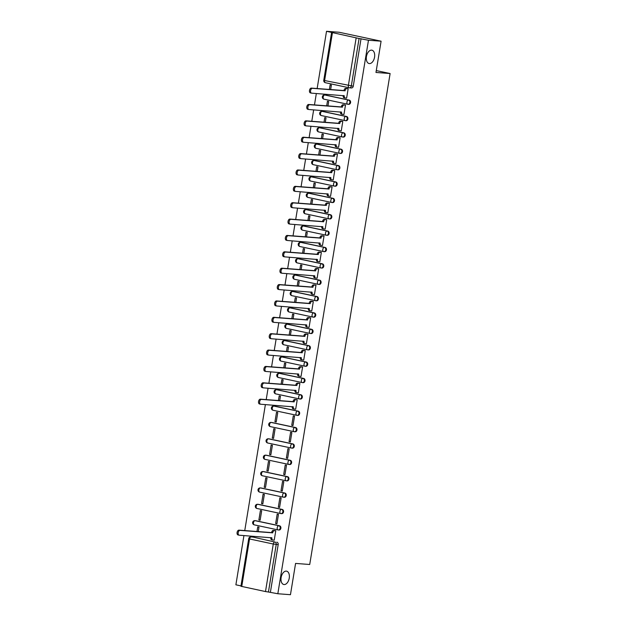 <?xml version="1.0" encoding="UTF-8"?>
<svg xmlns="http://www.w3.org/2000/svg" width="626" height="626" viewBox="0 0 626 626"><rect width="100%" height="100%" fill="white"/><g stroke="black" fill="none" stroke-linecap="round" stroke-linejoin="round"><path stroke-width="0.94" d="M369.403 63.578A6.823 4.046 -78 0 1 369.074 63.531A6.823 4.046 -78 0 1 366.484 56.285A6.823 4.046 -78 0 1 371.601 50.143A6.823 4.046 -78 0 1 371.922 50.19A6.823 4.046 -78 0 1 374.512 57.436A6.823 4.046 -78 0 1 369.403 63.578M284.087 584.551A6.823 4.046 -78 0 1 283.766 584.504A6.823 4.046 -78 0 1 281.176 577.258A6.823 4.046 -78 0 1 286.285 571.115A6.823 4.046 -78 0 1 286.606 571.162A6.823 4.046 -78 0 1 289.196 578.408A6.823 4.046 -78 0 1 284.087 584.551M348.557 104.315A2.128 1.714 -85.7 0 0 348.737 104.339A2.128 1.714 -85.7 0 0 350.576 102.57A2.128 1.714 -85.7 0 0 349.245 100.113L348.549 100.066A2.128 1.714 94.3 0 1 349.879 102.523A2.128 1.714 94.3 0 1 348.04 104.292A2.128 1.714 94.3 0 1 347.86 104.26A2.128 1.268 -78 0 1 347.759 104.245A2.128 1.268 -78 0 1 346.937 102.069A2.128 1.268 102 0 1 348.549 100.066L324.808 95.003A2.128 1.268 102 0 0 323.196 97.007A2.128 1.268 102 0 0 324.018 99.19A2.128 1.268 102 0 0 324.119 99.198L347.657 104.221M345.873 120.685A2.128 1.714 -85.7 0 0 346.061 120.716A2.128 1.714 -85.7 0 0 347.899 118.948A2.128 1.714 -85.7 0 0 346.561 116.491L345.865 116.436A2.128 1.714 94.3 0 1 347.203 118.893A2.128 1.714 94.3 0 1 345.364 120.661A2.128 1.714 94.3 0 1 345.176 120.638A2.128 1.268 -78 0 1 345.075 120.622A2.128 1.268 -78 0 1 344.253 118.439A2.128 1.268 102 0 1 345.865 116.436L322.124 111.373A2.128 1.268 102 0 0 320.512 113.376A2.128 1.268 102 0 0 321.334 115.56A2.128 1.268 102 0 0 321.435 115.575L344.981 120.591M343.197 137.063A2.128 1.714 -85.7 0 0 343.377 137.086A2.128 1.714 -85.7 0 0 345.216 135.318A2.128 1.714 -85.7 0 0 343.885 132.861L343.181 132.806A2.128 1.714 94.3 0 1 344.519 135.263A2.128 1.714 94.3 0 1 342.68 137.031A2.128 1.714 94.3 0 1 342.5 137.008A2.128 1.268 -78 0 1 342.399 136.992A2.128 1.268 -78 0 1 341.569 134.809A2.128 1.268 102 0 1 343.181 132.806L319.44 127.751A2.128 1.268 102 0 0 317.828 129.754A2.128 1.268 102 0 0 318.657 131.929A2.128 1.268 102 0 0 318.759 131.945L342.297 136.961M340.513 153.433A2.128 1.714 -85.7 0 0 340.7 153.456A2.128 1.714 -85.7 0 0 342.532 151.688A2.128 1.714 -85.7 0 0 341.201 149.231L340.505 149.184A2.128 1.714 94.3 0 1 341.835 151.641A2.128 1.714 94.3 0 1 339.996 153.409A2.128 1.714 94.3 0 1 339.816 153.378A2.128 1.268 -78 0 1 339.715 153.362A2.128 1.268 -78 0 1 338.893 151.187A2.128 1.268 102 0 1 340.505 149.184L316.764 144.121A2.128 1.268 102 0 0 315.152 146.124A2.128 1.268 102 0 0 315.974 148.307A2.128 1.268 102 0 0 316.075 148.315L339.621 153.339M337.837 169.802A2.128 1.714 -85.7 0 0 338.017 169.834A2.128 1.714 -85.7 0 0 339.855 168.065A2.128 1.714 -85.7 0 0 338.517 165.608L337.821 165.554A2.128 1.714 94.3 0 1 339.159 168.011A2.128 1.714 94.3 0 1 337.32 169.779A2.128 1.714 94.3 0 1 337.132 169.748A2.128 1.268 -78 0 1 337.031 169.74A2.128 1.268 -78 0 1 336.209 167.557A2.128 1.268 102 0 1 337.821 165.554L314.08 160.491A2.128 1.268 102 0 0 312.468 162.494A2.128 1.268 102 0 0 313.29 164.677A2.128 1.268 102 0 0 313.391 164.693L336.937 169.709M335.153 186.172A2.128 1.714 -85.7 0 0 335.333 186.204A2.128 1.714 -85.7 0 0 337.171 184.435A2.128 1.714 -85.7 0 0 335.841 181.978L335.145 181.923A2.128 1.714 94.3 0 1 336.475 184.38A2.128 1.714 94.3 0 1 334.636 186.149A2.128 1.714 94.3 0 1 334.456 186.125A2.128 1.268 -78 0 1 334.354 186.11A2.128 1.268 -78 0 1 333.533 183.927A2.128 1.268 102 0 1 335.145 181.923L311.396 176.861A2.128 1.268 102 0 0 309.784 178.864A2.128 1.268 102 0 0 310.613 181.047A2.128 1.268 102 0 0 310.715 181.063L334.253 186.078M332.469 202.55A2.128 1.714 -85.7 0 0 332.656 202.574A2.128 1.714 -85.7 0 0 334.495 200.805A2.128 1.714 -85.7 0 0 333.157 198.348L332.461 198.301A2.128 1.714 94.3 0 1 333.791 200.75A2.128 1.714 94.3 0 1 331.96 202.519A2.128 1.714 94.3 0 1 331.772 202.495A2.128 1.268 -78 0 1 331.67 202.48A2.128 1.268 -78 0 1 330.849 200.304A2.128 1.268 102 0 1 332.461 198.301L308.72 193.238A2.128 1.268 102 0 0 307.108 195.242A2.128 1.268 102 0 0 307.929 197.417A2.128 1.268 102 0 0 308.031 197.433L331.577 202.456M329.792 218.92A2.128 1.714 -85.7 0 0 329.972 218.944A2.128 1.714 -85.7 0 0 331.811 217.183A2.128 1.714 -85.7 0 0 330.473 214.726L329.777 214.671A2.128 1.714 94.3 0 1 331.115 217.128A2.128 1.714 94.3 0 1 329.276 218.897A2.128 1.714 94.3 0 1 329.088 218.865A2.128 1.268 -78 0 1 328.994 218.85A2.128 1.268 -78 0 1 328.165 216.674A2.128 1.268 102 0 1 329.777 214.671L306.036 209.608A2.128 1.268 102 0 0 304.424 211.611A2.128 1.268 102 0 0 305.253 213.795A2.128 1.268 102 0 0 305.347 213.81L328.893 218.826M327.108 235.29A2.128 1.714 -85.7 0 0 327.288 235.321A2.128 1.714 -85.7 0 0 329.127 233.553A2.128 1.714 -85.7 0 0 327.797 231.096L327.101 231.041A2.128 1.714 94.3 0 1 328.431 233.498A2.128 1.714 94.3 0 1 326.592 235.266A2.128 1.714 94.3 0 1 326.412 235.243A2.128 1.268 -78 0 1 326.31 235.227A2.128 1.268 -78 0 1 325.489 233.044A2.128 1.268 102 0 1 327.101 231.041L303.36 225.978A2.128 1.268 102 0 0 301.748 227.981A2.128 1.268 102 0 0 302.569 230.165A2.128 1.268 102 0 0 302.671 230.18L326.209 235.196M324.425 251.668A2.128 1.714 -85.7 0 0 324.612 251.691A2.128 1.714 -85.7 0 0 326.451 249.923A2.128 1.714 -85.7 0 0 325.113 247.466L324.417 247.411A2.128 1.714 94.3 0 1 325.755 249.868A2.128 1.714 94.3 0 1 323.916 251.636A2.128 1.714 94.3 0 1 323.728 251.613A2.128 1.268 -78 0 1 323.626 251.597A2.128 1.268 -78 0 1 322.805 249.414A2.128 1.268 102 0 1 324.417 247.411L300.676 242.356A2.128 1.268 102 0 0 299.064 244.359A2.128 1.268 102 0 0 299.885 246.534A2.128 1.268 102 0 0 299.987 246.55L323.532 251.566M321.748 268.038A2.128 1.714 -85.7 0 0 321.928 268.061A2.128 1.714 -85.7 0 0 323.767 266.293A2.128 1.714 -85.7 0 0 322.437 263.836L321.733 263.789A2.128 1.714 94.3 0 1 323.071 266.246A2.128 1.714 94.3 0 1 321.232 268.014A2.128 1.714 94.3 0 1 321.052 267.983A2.128 1.268 -78 0 1 320.95 267.967A2.128 1.268 -78 0 1 320.121 265.792A2.128 1.268 102 0 1 321.733 263.789L297.992 258.726A2.128 1.268 102 0 0 296.38 260.729A2.128 1.268 102 0 0 297.209 262.912A2.128 1.268 102 0 0 297.311 262.92L320.848 267.944M319.064 284.407A2.128 1.714 -85.7 0 0 319.252 284.439A2.128 1.714 -85.7 0 0 321.083 282.67A2.128 1.714 -85.7 0 0 319.753 280.213L319.057 280.158A2.128 1.714 94.3 0 1 320.387 282.616A2.128 1.714 94.3 0 1 318.548 284.384A2.128 1.714 94.3 0 1 318.368 284.353A2.128 1.268 -78 0 1 318.266 284.345A2.128 1.268 -78 0 1 317.445 282.162A2.128 1.268 102 0 1 319.057 280.158L295.315 275.096A2.128 1.268 102 0 0 293.704 277.099A2.128 1.268 102 0 0 294.525 279.282A2.128 1.268 102 0 0 294.627 279.298L318.172 284.314M316.388 300.785A2.128 1.714 -85.7 0 0 316.568 300.809A2.128 1.714 -85.7 0 0 318.407 299.04A2.128 1.714 -85.7 0 0 317.069 296.583L316.373 296.528A2.128 1.714 94.3 0 1 317.711 298.985A2.128 1.714 94.3 0 1 315.872 300.754A2.128 1.714 94.3 0 1 315.684 300.73A2.128 1.268 -78 0 1 315.582 300.715A2.128 1.268 -78 0 1 314.761 298.532A2.128 1.268 102 0 1 316.373 296.528L292.632 291.473A2.128 1.268 102 0 0 291.02 293.477A2.128 1.268 102 0 0 291.841 295.652A2.128 1.268 102 0 0 291.943 295.668L315.488 300.683M313.704 317.155A2.128 1.714 -85.7 0 0 313.884 317.179A2.128 1.714 -85.7 0 0 315.723 315.41A2.128 1.714 -85.7 0 0 314.393 312.953L313.696 312.906A2.128 1.714 94.3 0 1 315.027 315.363A2.128 1.714 94.3 0 1 313.188 317.124A2.128 1.714 94.3 0 1 313.008 317.1A2.128 1.268 -78 0 1 312.906 317.085A2.128 1.268 -78 0 1 312.084 314.909A2.128 1.268 102 0 1 313.696 312.906L289.948 307.843A2.128 1.268 102 0 0 288.336 309.847A2.128 1.268 102 0 0 289.165 312.022A2.128 1.268 102 0 0 289.267 312.038L312.804 317.061M311.02 333.525A2.128 1.714 -85.7 0 0 311.208 333.548A2.128 1.714 -85.7 0 0 313.047 331.788A2.128 1.714 -85.7 0 0 311.709 329.331L311.012 329.276A2.128 1.714 94.3 0 1 312.343 331.733A2.128 1.714 94.3 0 1 310.512 333.501A2.128 1.714 94.3 0 1 310.324 333.47A2.128 1.268 -78 0 1 310.222 333.462A2.128 1.268 -78 0 1 309.4 331.279A2.128 1.268 102 0 1 311.012 329.276L287.271 324.213A2.128 1.268 102 0 0 285.659 326.216A2.128 1.268 102 0 0 286.481 328.4A2.128 1.268 102 0 0 286.583 328.415L310.128 333.431M308.344 349.895A2.128 1.714 -85.7 0 0 308.524 349.926A2.128 1.714 -85.7 0 0 310.363 348.158A2.128 1.714 -85.7 0 0 309.025 345.701L308.328 345.646A2.128 1.714 94.3 0 1 309.667 348.103A2.128 1.714 94.3 0 1 307.828 349.871A2.128 1.714 94.3 0 1 307.64 349.848A2.128 1.268 -78 0 1 307.546 349.832A2.128 1.268 -78 0 1 306.717 347.649A2.128 1.268 102 0 1 308.328 345.646L284.587 340.583A2.128 1.268 102 0 0 282.975 342.586A2.128 1.268 102 0 0 283.805 344.769A2.128 1.268 102 0 0 283.899 344.785L307.444 349.801M305.66 366.273A2.128 1.714 -85.7 0 0 305.84 366.296A2.128 1.714 -85.7 0 0 307.679 364.528A2.128 1.714 -85.7 0 0 306.349 362.071L305.652 362.016A2.128 1.714 94.3 0 1 306.983 364.473A2.128 1.714 94.3 0 1 305.144 366.241A2.128 1.714 94.3 0 1 304.964 366.218A2.128 1.268 -78 0 1 304.862 366.202A2.128 1.268 -78 0 1 304.04 364.019A2.128 1.268 102 0 1 305.652 362.016L281.911 356.961A2.128 1.268 102 0 0 280.299 358.964A2.128 1.268 102 0 0 281.121 361.139A2.128 1.268 102 0 0 281.223 361.155L304.76 366.179M302.976 382.642A2.128 1.714 -85.7 0 0 303.164 382.666A2.128 1.714 -85.7 0 0 305.003 380.898A2.128 1.714 -85.7 0 0 303.665 378.44L302.968 378.394A2.128 1.714 94.3 0 1 304.306 380.851A2.128 1.714 94.3 0 1 302.468 382.619A2.128 1.714 94.3 0 1 302.28 382.588A2.128 1.268 -78 0 1 302.178 382.572A2.128 1.268 -78 0 1 301.356 380.397A2.128 1.268 102 0 1 302.968 378.394L279.227 373.331A2.128 1.268 102 0 0 277.615 375.334A2.128 1.268 102 0 0 278.437 377.517A2.128 1.268 102 0 0 278.539 377.525L302.084 382.549M300.3 399.012A2.128 1.714 -85.7 0 0 300.48 399.044A2.128 1.714 -85.7 0 0 302.319 397.275A2.128 1.714 -85.7 0 0 300.989 394.818L300.284 394.763A2.128 1.714 94.3 0 1 301.622 397.22A2.128 1.714 94.3 0 1 299.784 398.989A2.128 1.714 94.3 0 1 299.604 398.965A2.128 1.268 -78 0 1 299.502 398.95A2.128 1.268 -78 0 1 298.672 396.767A2.128 1.268 102 0 1 300.284 394.763L276.543 389.701A2.128 1.268 102 0 0 274.931 391.704A2.128 1.268 102 0 0 275.761 393.887A2.128 1.268 102 0 0 275.863 393.903L299.4 398.918M297.616 415.39A2.128 1.714 -85.7 0 0 297.804 415.414A2.128 1.714 -85.7 0 0 299.635 413.645A2.128 1.714 -85.7 0 0 298.305 411.188L297.608 411.133A2.128 1.714 94.3 0 1 298.938 413.59A2.128 1.714 94.3 0 1 297.1 415.359A2.128 1.714 94.3 0 1 296.92 415.335A2.128 1.268 -78 0 1 296.818 415.32A2.128 1.268 -78 0 1 295.996 413.137A2.128 1.268 102 0 1 297.608 411.133L273.867 406.078A2.128 1.268 102 0 0 272.255 408.082A2.128 1.268 102 0 0 273.077 410.257A2.128 1.268 102 0 0 273.179 410.273L296.724 415.288M294.932 431.76A2.128 1.714 -85.7 0 0 295.12 431.783A2.128 1.714 -85.7 0 0 296.959 430.015A2.128 1.714 -85.7 0 0 295.621 427.558L294.924 427.511A2.128 1.714 94.3 0 1 296.262 429.968A2.128 1.714 94.3 0 1 294.423 431.737A2.128 1.714 94.3 0 1 294.236 431.705A2.128 1.268 -78 0 1 294.134 431.69A2.128 1.268 -78 0 1 293.312 429.514A2.128 1.268 102 0 1 294.924 427.511L271.183 422.448A2.128 1.268 102 0 0 269.571 424.451A2.128 1.268 102 0 0 270.393 426.635A2.128 1.268 102 0 0 270.495 426.642L294.04 431.666M292.256 448.13A2.128 1.714 -85.7 0 0 292.436 448.161A2.128 1.714 -85.7 0 0 294.275 446.393A2.128 1.714 -85.7 0 0 292.945 443.936L292.248 443.881A2.128 1.714 94.3 0 1 293.578 446.338A2.128 1.714 94.3 0 1 291.739 448.106A2.128 1.714 94.3 0 1 291.56 448.075A2.128 1.268 -78 0 1 291.458 448.067A2.128 1.268 -78 0 1 290.628 445.884A2.128 1.268 102 0 1 292.248 443.881L268.499 438.818A2.128 1.268 102 0 0 266.887 440.821A2.128 1.268 102 0 0 267.717 443.005A2.128 1.268 102 0 0 267.818 443.02L291.356 448.036M289.572 464.5A2.128 1.714 -85.7 0 0 289.76 464.531A2.128 1.714 -85.7 0 0 291.599 462.763A2.128 1.714 -85.7 0 0 290.261 460.306L289.564 460.251A2.128 1.714 94.3 0 1 290.894 462.708A2.128 1.714 94.3 0 1 289.063 464.476A2.128 1.714 94.3 0 1 288.876 464.453A2.128 1.268 -78 0 1 288.774 464.437A2.128 1.268 -78 0 1 287.952 462.254A2.128 1.268 102 0 1 289.564 460.251L265.823 455.188A2.128 1.268 102 0 0 264.211 457.191A2.128 1.268 102 0 0 265.033 459.374A2.128 1.268 102 0 0 265.134 459.39L288.68 464.406M286.896 480.878A2.128 1.714 -85.7 0 0 287.076 480.901A2.128 1.714 -85.7 0 0 288.915 479.133A2.128 1.714 -85.7 0 0 287.577 476.676L286.88 476.629A2.128 1.714 94.3 0 1 288.218 479.078A2.128 1.714 94.3 0 1 286.379 480.846A2.128 1.714 94.3 0 1 286.192 480.823A2.128 1.268 -78 0 1 286.098 480.807A2.128 1.268 -78 0 1 285.268 478.632A2.128 1.268 102 0 1 286.88 476.629L263.139 471.566A2.128 1.268 102 0 0 261.527 473.569A2.128 1.268 102 0 0 262.357 475.744A2.128 1.268 102 0 0 262.45 475.76L285.996 480.784M284.212 497.247A2.128 1.714 -85.7 0 0 284.392 497.271A2.128 1.714 -85.7 0 0 286.231 495.51A2.128 1.714 -85.7 0 0 284.9 493.053L284.204 492.998A2.128 1.714 94.3 0 1 285.534 495.456A2.128 1.714 94.3 0 1 283.695 497.224A2.128 1.714 94.3 0 1 283.515 497.193A2.128 1.268 -78 0 1 283.414 497.177A2.128 1.268 -78 0 1 282.592 495.002A2.128 1.268 102 0 1 284.204 492.998L260.463 487.936A2.128 1.268 102 0 0 258.851 489.939A2.128 1.268 102 0 0 259.673 492.122A2.128 1.268 102 0 0 259.774 492.138L283.312 497.154M281.528 513.617A2.128 1.714 -85.7 0 0 281.716 513.649A2.128 1.714 -85.7 0 0 283.555 511.88A2.128 1.714 -85.7 0 0 282.216 509.423L281.52 509.368A2.128 1.714 94.3 0 1 282.858 511.825A2.128 1.714 94.3 0 1 281.019 513.594A2.128 1.714 94.3 0 1 280.831 513.57A2.128 1.268 -78 0 1 280.73 513.555A2.128 1.268 -78 0 1 279.908 511.372A2.128 1.268 102 0 1 281.52 509.368L257.779 504.306A2.128 1.268 102 0 0 256.167 506.309A2.128 1.268 102 0 0 256.989 508.492A2.128 1.268 102 0 0 257.09 508.508L280.636 513.523M278.852 529.995A2.128 1.714 -85.7 0 0 279.032 530.019A2.128 1.714 -85.7 0 0 280.871 528.25A2.128 1.714 -85.7 0 0 279.54 525.793L278.836 525.738A2.128 1.714 94.3 0 1 280.174 528.195A2.128 1.714 94.3 0 1 278.335 529.964A2.128 1.714 94.3 0 1 278.155 529.94A2.128 1.268 -78 0 1 278.054 529.925A2.128 1.268 -78 0 1 277.224 527.741A2.128 1.268 102 0 1 278.836 525.738L255.095 520.683A2.128 1.268 102 0 0 253.483 522.687A2.128 1.268 102 0 0 254.312 524.862A2.128 1.268 102 0 0 254.406 524.878L277.952 529.901M381.093 41.191L375.968 72.467L390.115 73.532L309.721 564.488L295.574 563.423L290.456 594.7L277.827 593.745L368.471 40.244L381.093 41.191L339.143 32.255L326.522 31.3L317.147 88.54M316.333 93.509L314.471 104.91M313.657 109.886L311.787 121.28M310.973 126.256L309.111 137.65M308.289 142.626L306.427 154.027M305.613 159.004L303.743 170.397M302.929 175.374L301.067 186.767M300.253 191.744L298.383 203.145M297.569 208.122L295.699 219.515M294.885 224.491L293.023 235.885M292.209 240.861L290.339 252.255M289.525 257.231L287.663 268.632M286.841 273.609L284.979 285.002M284.165 289.979L282.295 301.372M281.481 306.349L279.619 317.75M278.797 322.726L276.935 334.12M276.121 339.096L274.251 350.49M273.437 355.466L271.574 366.867M270.761 371.836L268.89 383.237M268.077 388.214L266.207 399.607M265.393 404.584L244.758 530.582M243.944 535.559L235.885 584.809L240.979 585.889M326.522 31.3L359.081 38.507L351.296 86.052A2.128 1.714 94.3 0 1 349.457 87.82A2.128 1.714 94.3 0 1 349.269 87.796A2.128 1.268 102 0 1 349.167 87.781A2.128 2.128 0 0 0 349.457 87.82L351.421 87.969A2.128 1.714 94.3 0 1 351.241 87.945M368.471 40.244L359.081 38.507M252.748 537.077A2.128 1.714 94.3 0 1 252.927 537.077A2.128 1.714 94.3 0 1 253.115 537.108L274.892 542.014A2.128 1.714 94.3 0 1 276.222 544.471L268.437 592.016L265.494 591.562L240.916 586.257L248.702 538.712L249.539 538.963L241.753 586.499M268.437 592.016L277.827 593.745M273.758 540.097L274.227 540.191L275.776 530.746L274.509 530.543M258.272 531.607L258.992 527.17L257.74 526.904L256.981 531.505M258.874 519.979L260.126 520.245L261.676 510.8L260.416 510.534L258.874 519.979L260.158 520.073M275.651 523.555L276.911 523.821L278.453 514.376L277.193 514.11L275.651 523.555L276.935 523.649M261.551 503.601L262.81 503.875L264.36 494.43L263.1 494.157L261.551 503.601L262.842 503.703M278.327 507.185L279.587 507.451L281.137 498.006L279.877 497.733L278.327 507.185L279.619 507.279M264.235 487.231L265.494 487.498L267.036 478.053L265.784 477.787L264.235 487.231L265.518 487.333M281.011 490.807L282.271 491.074L283.821 481.629L282.561 481.363L281.011 490.807L282.295 490.909M266.911 470.862L268.171 471.128L269.72 461.683L268.46 461.417L266.911 470.862L268.202 470.955M283.695 474.438L284.955 474.704L286.497 465.259L285.237 464.993L283.695 474.438L284.979 474.531M269.595 454.492L270.855 454.758L272.404 445.313L271.144 445.039L269.595 454.492L270.878 454.586M286.372 458.068L287.631 458.334L289.181 448.889L287.921 448.623L286.372 458.068L287.663 458.162M272.279 438.114L273.539 438.388L275.08 428.935L273.82 428.669L272.279 438.114L273.562 438.216M289.055 441.69L290.315 441.964L291.857 432.519L290.605 432.245L289.055 441.69L290.339 441.792M274.955 421.744L276.215 422.01L277.764 412.565L276.504 412.299L274.955 421.744L276.246 421.838M291.739 425.32L292.991 425.586L294.541 416.141L293.281 415.875L291.739 425.32L293.023 425.414M295.206 409.114L295.675 409.216L297.225 399.771L295.957 399.568M279.72 400.624L280.44 396.195L279.188 395.929L278.429 400.53M297.89 392.745L298.359 392.846L299.901 383.402L298.633 383.198M282.396 384.254L283.124 379.825L281.864 379.552L281.113 384.161M300.566 376.375L301.036 376.469L302.585 367.024L301.317 366.82M285.08 367.885L285.808 363.448L284.548 363.182L283.797 367.783M303.25 359.997L303.72 360.099L305.269 350.654L303.993 350.45M287.764 351.507L288.484 347.078L287.232 346.812L286.473 351.413M305.934 343.627L306.404 343.729L307.945 334.284L306.677 334.081M290.441 335.137L291.168 330.708L289.908 330.434L289.157 335.043M308.61 327.257L309.08 327.359L310.629 317.906L309.361 317.703M293.125 318.767L293.852 314.33L292.592 314.064L291.833 318.665M311.294 310.879L311.764 310.981L313.305 301.536L312.038 301.333M295.801 302.397L296.528 297.96L295.269 297.694L294.517 302.295M313.97 294.51L314.44 294.611L315.989 285.166L314.721 284.963M298.485 286.019L299.212 281.59L297.953 281.324L297.201 285.925M316.654 278.14L317.124 278.241L318.673 268.797L317.405 268.585M301.169 269.649L301.889 265.213L300.636 264.947L299.877 269.556M319.338 261.77L319.808 261.864L321.349 252.419L320.082 252.215M303.845 253.28L304.572 248.843L303.313 248.577L302.561 253.178M322.014 245.392L322.484 245.494L324.033 236.049L322.766 235.845M306.529 236.902L307.256 232.473L305.997 232.207L305.245 236.808M324.698 229.022L325.168 229.124L326.717 219.679L325.442 219.476M309.213 220.532L309.933 216.103L308.681 215.829L307.922 220.438M327.382 212.652L327.852 212.746L329.393 203.301L328.126 203.098M311.889 204.162L312.617 199.725L311.357 199.459L310.606 204.06M330.058 196.274L330.528 196.376L332.077 186.931L330.81 186.728M314.573 187.784L315.301 183.355L314.041 183.089L313.282 187.69M332.742 179.905L333.212 180.006L334.753 170.562L333.486 170.358M317.249 171.414L317.977 166.986L316.717 166.712L315.966 171.321M335.419 163.535L335.888 163.636L337.437 154.192L336.17 153.98M319.933 155.045L320.661 150.608L319.401 150.342L318.65 154.943M338.103 147.165L338.572 147.259L340.121 137.814L338.854 137.61M322.617 138.675L323.337 134.238L322.085 133.972L321.326 138.573M340.787 130.787L341.256 130.889L342.798 121.444L341.53 121.241M325.293 122.297L326.021 117.868L324.761 117.602L324.01 122.203M343.463 114.417L343.932 114.519L345.482 105.074L344.214 104.871M327.977 105.927L328.705 101.498L327.445 101.224L326.694 105.833M346.147 98.047L346.616 98.141L348.166 88.696L346.89 88.493M325.137 95.027A2.128 1.714 -85.7 0 1 325.317 95.027A2.128 1.714 -85.7 0 1 325.504 95.058L349.245 100.113M322.453 111.397A2.128 1.714 -85.7 0 1 322.64 111.405A2.128 1.714 -85.7 0 1 322.82 111.428L346.561 116.491M319.769 127.774A2.128 1.714 -85.7 0 1 319.956 127.774A2.128 1.714 -85.7 0 1 320.144 127.798L343.885 132.861M317.092 144.144A2.128 1.714 -85.7 0 1 317.272 144.144A2.128 1.714 -85.7 0 1 317.46 144.176L341.201 149.231M314.409 160.514A2.128 1.714 -85.7 0 1 314.596 160.522A2.128 1.714 -85.7 0 1 314.776 160.546L338.517 165.608M311.732 176.892A2.128 1.714 -85.7 0 1 311.912 176.892A2.128 1.714 -85.7 0 1 312.1 176.915L335.841 181.978M309.048 193.262A2.128 1.714 -85.7 0 1 309.236 193.262A2.128 1.714 -85.7 0 1 309.416 193.285L333.157 198.348M306.364 209.632A2.128 1.714 -85.7 0 1 306.552 209.632A2.128 1.714 -85.7 0 1 306.732 209.663L330.473 214.726M303.688 226.009A2.128 1.714 -85.7 0 1 303.868 226.009A2.128 1.714 -85.7 0 1 304.056 226.033L327.797 231.096M301.004 242.379A2.128 1.714 -85.7 0 1 301.192 242.379A2.128 1.714 -85.7 0 1 301.372 242.403L325.113 247.466M298.32 258.749A2.128 1.714 -85.7 0 1 298.508 258.749A2.128 1.714 -85.7 0 1 298.696 258.781L322.437 263.836M295.644 275.119A2.128 1.714 -85.7 0 1 295.824 275.127A2.128 1.714 -85.7 0 1 296.012 275.15L319.753 280.213M292.96 291.497A2.128 1.714 -85.7 0 1 293.148 291.497A2.128 1.714 -85.7 0 1 293.328 291.52L317.069 296.583M290.284 307.867A2.128 1.714 -85.7 0 1 290.464 307.867A2.128 1.714 -85.7 0 1 290.652 307.898L314.393 312.953M287.6 324.237A2.128 1.714 -85.7 0 1 287.788 324.237A2.128 1.714 -85.7 0 1 287.968 324.268L311.709 329.331M284.916 340.614A2.128 1.714 -85.7 0 1 285.104 340.614A2.128 1.714 -85.7 0 1 285.284 340.638L309.025 345.701M282.24 356.984A2.128 1.714 -85.7 0 1 282.42 356.984A2.128 1.714 -85.7 0 1 282.608 357.008L306.349 362.071M279.556 373.354A2.128 1.714 -85.7 0 1 279.744 373.354A2.128 1.714 -85.7 0 1 279.924 373.386L303.665 378.44M276.872 389.724A2.128 1.714 -85.7 0 1 277.06 389.732A2.128 1.714 -85.7 0 1 277.248 389.755L300.989 394.818M274.196 406.102A2.128 1.714 -85.7 0 1 274.376 406.102A2.128 1.714 -85.7 0 1 274.564 406.125L298.305 411.188M271.512 422.472A2.128 1.714 -85.7 0 1 271.7 422.472A2.128 1.714 -85.7 0 1 271.88 422.503L295.621 427.558M268.836 438.842A2.128 1.714 -85.7 0 1 269.016 438.849A2.128 1.714 -85.7 0 1 269.203 438.873L292.945 443.936M266.152 455.219A2.128 1.714 -85.7 0 1 266.34 455.219A2.128 1.714 -85.7 0 1 266.519 455.243L290.261 460.306M263.468 471.589A2.128 1.714 -85.7 0 1 263.656 471.589A2.128 1.714 -85.7 0 1 263.836 471.613L287.577 476.676M260.792 487.959A2.128 1.714 -85.7 0 1 260.972 487.959A2.128 1.714 -85.7 0 1 261.159 487.99L284.9 493.053M258.108 504.337A2.128 1.714 -85.7 0 1 258.295 504.337A2.128 1.714 -85.7 0 1 258.475 504.36L282.216 509.423M255.424 520.707A2.128 1.714 -85.7 0 1 255.611 520.707A2.128 1.714 -85.7 0 1 255.799 520.73L279.54 525.793M376.281 70.589L390.115 73.532M330.661 89.557L331.381 85.12L330.129 84.854L329.37 89.455M361.045 38.655L353.26 86.2A2.128 1.714 94.3 0 1 351.421 87.969M270.409 592.165L278.187 544.62A2.128 1.714 -85.7 0 0 276.856 542.163M275.769 530.793L274.352 530.684A2.128 1.268 102 0 0 272.74 532.687L271.645 532.452A2.128 1.268 -78 0 1 273.257 530.449L274.986 530.582M272.623 539.98L271.731 539.792A2.128 1.268 -78 0 1 271.629 539.776A2.128 1.268 -78 0 1 270.808 537.593L271.895 537.828A2.128 1.268 102 0 0 272.717 540.011A2.128 1.268 102 0 0 272.819 540.027L274.235 540.128M239.022 535.16L238.162 534.972A2.449 1.455 -78 0 1 238.044 534.956A2.449 1.455 -78 0 1 237.113 532.358A2.449 1.455 -78 0 1 238.952 530.144L271.621 532.609M272.709 532.843L240.04 530.378A2.449 1.455 102 0 0 238.209 532.585A2.449 1.455 102 0 0 239.14 535.191A2.449 1.455 102 0 0 239.249 535.207L271.895 537.828M297.217 399.811L295.801 399.709A2.128 1.268 102 0 0 294.189 401.712L293.093 401.477A2.128 1.268 -78 0 1 294.705 399.474L296.434 399.599M294.071 409.005L293.179 408.809A2.128 1.268 -78 0 1 293.078 408.801A2.128 1.268 -78 0 1 292.256 406.618L293.344 406.853A2.128 1.268 102 0 0 294.165 409.028A2.128 1.268 102 0 0 294.267 409.044L295.683 409.154M260.471 404.185L259.61 403.997A2.449 1.455 -78 0 1 259.493 403.981A2.449 1.455 -78 0 1 258.561 401.376A2.449 1.455 -78 0 1 260.4 399.169L293.07 401.634M294.157 401.869L261.488 399.404A2.449 1.455 102 0 0 259.657 401.61A2.449 1.455 102 0 0 260.588 404.216A2.449 1.455 102 0 0 260.698 404.232L293.344 406.853M299.893 383.441L298.477 383.331A2.128 1.268 102 0 0 296.865 385.334L295.777 385.107A2.128 1.268 -78 0 1 297.389 383.104L299.111 383.229M296.747 392.627L295.855 392.439A2.128 1.268 -78 0 1 295.762 392.424A2.128 1.268 -78 0 1 294.932 390.248L296.028 390.475A2.128 1.268 102 0 0 296.849 392.659A2.128 1.268 102 0 0 296.951 392.674L298.367 392.784M263.155 387.807L262.294 387.627A2.449 1.455 -78 0 1 262.177 387.611A2.449 1.455 -78 0 1 261.245 385.006A2.449 1.455 -78 0 1 263.084 382.799L295.754 385.264M296.841 385.491L264.172 383.034A2.449 1.455 102 0 0 262.333 385.24A2.449 1.455 102 0 0 263.264 387.838A2.449 1.455 102 0 0 263.382 387.862L296.028 390.475M302.577 367.071L301.161 366.961A2.128 1.268 102 0 0 299.549 368.964L298.453 368.73A2.128 1.268 -78 0 1 300.073 366.726L301.795 366.859M299.431 376.257L298.539 376.07A2.128 1.268 -78 0 1 298.438 376.054A2.128 1.268 -78 0 1 297.616 373.871L298.704 374.105A2.128 1.268 102 0 0 299.533 376.289A2.128 1.268 102 0 0 299.627 376.304L301.051 376.406M265.831 371.437L264.97 371.257A2.449 1.455 -78 0 1 264.853 371.234A2.449 1.455 -78 0 1 263.922 368.636A2.449 1.455 -78 0 1 265.76 366.429L298.43 368.886M299.525 369.121L266.856 366.656A2.449 1.455 102 0 0 265.017 368.863A2.449 1.455 102 0 0 265.948 371.468A2.449 1.455 102 0 0 266.066 371.484L298.704 374.105M305.261 350.693L303.845 350.591A2.128 1.268 102 0 0 302.225 352.594L301.137 352.36A2.128 1.268 -78 0 1 302.749 350.357L304.479 350.49M302.115 359.887L301.223 359.7A2.128 1.268 -78 0 1 301.122 359.684A2.128 1.268 -78 0 1 300.292 357.501L301.388 357.736A2.128 1.268 102 0 0 302.209 359.911A2.128 1.268 102 0 0 302.311 359.927L303.727 360.036M268.515 355.067L267.654 354.879A2.449 1.455 -78 0 1 267.537 354.864A2.449 1.455 -78 0 1 266.606 352.258A2.449 1.455 -78 0 1 268.444 350.051L301.114 352.516M302.201 352.751L269.532 350.286A2.449 1.455 102 0 0 267.693 352.493A2.449 1.455 102 0 0 268.624 355.099A2.449 1.455 102 0 0 268.742 355.114L301.388 357.736M307.937 334.323L306.521 334.214A2.128 1.268 102 0 0 304.909 336.217L303.821 335.99A2.128 1.268 -78 0 1 305.433 333.987L307.155 334.112M304.792 343.517L303.9 343.322A2.128 1.268 -78 0 1 303.798 343.306A2.128 1.268 -78 0 1 302.976 341.131L304.064 341.366A2.128 1.268 102 0 0 304.893 343.541A2.128 1.268 102 0 0 304.995 343.557L306.411 343.666M271.199 338.689L270.338 338.51A2.449 1.455 -78 0 1 270.221 338.494A2.449 1.455 -78 0 1 269.29 335.888A2.449 1.455 -78 0 1 271.128 333.681L303.79 336.146M304.885 336.373L272.216 333.916A2.449 1.455 102 0 0 270.377 336.123A2.449 1.455 102 0 0 271.308 338.729A2.449 1.455 102 0 0 271.426 338.744L304.064 341.366M310.621 317.953L309.205 317.844A2.128 1.268 102 0 0 307.593 319.847L306.497 319.612A2.128 1.268 -78 0 1 308.109 317.609L309.839 317.742M307.476 327.14L306.584 326.952A2.128 1.268 -78 0 1 306.482 326.936A2.128 1.268 -78 0 1 305.66 324.761L305.66 324.745M273.875 322.32L273.014 322.14A2.449 1.455 -78 0 1 272.897 322.124A2.449 1.455 -78 0 1 271.966 319.518A2.449 1.455 -78 0 1 273.805 317.312L306.474 319.769M307.562 320.003L274.9 317.538A2.449 1.455 102 0 0 273.061 319.745A2.449 1.455 102 0 0 273.992 322.351A2.449 1.455 102 0 0 274.11 322.367L306.748 324.988A2.128 1.268 102 0 0 307.569 327.171A2.128 1.268 102 0 0 307.671 327.187L309.087 327.288M313.305 301.575L311.881 301.474A2.128 1.268 102 0 0 310.269 303.477L309.181 303.242A2.128 1.268 -78 0 1 310.793 301.239L312.523 301.372M310.16 310.77L309.267 310.582A2.128 1.268 -78 0 1 309.166 310.566A2.128 1.268 -78 0 1 308.336 308.383L309.432 308.618A2.128 1.268 102 0 0 310.253 310.801A2.128 1.268 102 0 0 310.355 310.809L311.771 310.919M276.559 305.95L275.698 305.762A2.449 1.455 -78 0 1 275.581 305.746A2.449 1.455 -78 0 1 274.65 303.14A2.449 1.455 -78 0 1 276.489 300.934L309.158 303.399M310.246 303.633L277.576 301.169A2.449 1.455 102 0 0 275.737 303.375A2.449 1.455 102 0 0 276.669 305.981A2.449 1.455 102 0 0 276.786 305.997L309.432 308.618M315.981 285.206L314.565 285.096A2.128 1.268 102 0 0 312.953 287.099L311.865 286.872A2.128 1.268 -78 0 1 313.477 284.869L315.199 284.994M312.836 294.4L311.944 294.204A2.128 1.268 -78 0 1 311.842 294.197A2.128 1.268 -78 0 1 311.02 292.013L311.02 292.006M279.243 289.58L278.374 289.392A2.449 1.455 -78 0 1 278.265 289.376A2.449 1.455 -78 0 1 277.334 286.771A2.449 1.455 -78 0 1 279.165 284.564L311.834 287.029M312.93 287.264L280.26 284.799A2.449 1.455 102 0 0 278.421 287.005A2.449 1.455 102 0 0 279.352 289.611A2.449 1.455 102 0 0 279.47 289.627L312.108 292.248A2.128 1.268 102 0 0 312.937 294.423A2.128 1.268 102 0 0 313.039 294.439L314.455 294.549M318.665 268.836L317.249 268.726A2.128 1.268 102 0 0 315.637 270.729L314.542 270.495A2.128 1.268 -78 0 1 316.153 268.491L317.883 268.624M315.52 278.022L314.628 277.834A2.128 1.268 -78 0 1 314.526 277.819A2.128 1.268 -78 0 1 313.704 275.643L314.792 275.87A2.128 1.268 102 0 0 315.614 278.054A2.128 1.268 102 0 0 315.715 278.069L317.132 278.179M281.919 273.202L281.058 273.022A2.449 1.455 -78 0 1 280.941 273.006A2.449 1.455 -78 0 1 280.01 270.401A2.449 1.455 -78 0 1 281.849 268.194L314.518 270.659M315.606 270.886L282.936 268.421A2.449 1.455 102 0 0 281.105 270.635A2.449 1.455 102 0 0 282.036 273.233A2.449 1.455 102 0 0 282.146 273.249L314.792 275.87M321.341 252.466L319.925 252.356A2.128 1.268 102 0 0 318.313 254.359L317.225 254.125A2.128 1.268 -78 0 1 318.837 252.121L320.567 252.255M318.196 261.652L317.304 261.465A2.128 1.268 -78 0 1 317.21 261.449A2.128 1.268 -78 0 1 316.38 259.266L316.38 259.258M284.603 256.832L283.742 256.644A2.449 1.455 -78 0 1 283.625 256.629A2.449 1.455 -78 0 1 282.694 254.031A2.449 1.455 -78 0 1 284.533 251.816L317.202 254.281M318.29 254.516L285.62 252.051A2.449 1.455 102 0 0 283.781 254.258A2.449 1.455 102 0 0 284.713 256.863A2.449 1.455 102 0 0 284.83 256.879L317.476 259.5A2.128 1.268 102 0 0 318.298 261.684A2.128 1.268 102 0 0 318.399 261.699L319.816 261.801M324.025 236.088L322.609 235.986A2.128 1.268 102 0 0 320.997 237.99L319.902 237.755A2.128 1.268 -78 0 1 321.521 235.752L323.243 235.877M320.88 245.282L319.988 245.095A2.128 1.268 -78 0 1 319.886 245.079A2.128 1.268 -78 0 1 319.064 242.896L320.152 243.131A2.128 1.268 102 0 0 320.981 245.306A2.128 1.268 102 0 0 321.075 245.322L322.5 245.431M287.279 240.462L286.418 240.274A2.449 1.455 -78 0 1 286.301 240.259A2.449 1.455 -78 0 1 285.378 237.653A2.449 1.455 -78 0 1 287.209 235.446L319.878 237.911M320.974 238.146L288.304 235.681A2.449 1.455 102 0 0 286.465 237.888A2.449 1.455 102 0 0 287.397 240.494A2.449 1.455 102 0 0 287.514 240.509L320.152 243.131M326.709 219.718L325.293 219.609A2.128 1.268 102 0 0 323.673 221.612L322.586 221.385A2.128 1.268 -78 0 1 324.198 219.382L325.927 219.507M323.564 228.913L322.672 228.717A2.128 1.268 -78 0 1 322.57 228.701A2.128 1.268 -78 0 1 321.741 226.526L321.748 226.518M289.963 224.085L289.102 223.905A2.449 1.455 -78 0 1 288.985 223.889A2.449 1.455 -78 0 1 288.054 221.283A2.449 1.455 -78 0 1 289.893 219.077L322.562 221.541M323.65 221.768L290.98 219.311A2.449 1.455 102 0 0 289.149 221.518A2.449 1.455 102 0 0 290.073 224.116A2.449 1.455 102 0 0 290.19 224.139L322.836 226.753A2.128 1.268 102 0 0 323.658 228.936A2.128 1.268 102 0 0 323.759 228.952L325.176 229.061M329.386 203.348L327.969 203.239A2.128 1.268 102 0 0 326.357 205.242L325.27 205.007A2.128 1.268 -78 0 1 326.882 203.004L328.603 203.137M326.24 212.535L325.348 212.347A2.128 1.268 -78 0 1 325.246 212.331A2.128 1.268 -78 0 1 324.425 210.148L325.512 210.383A2.128 1.268 102 0 0 326.342 212.566A2.128 1.268 102 0 0 326.443 212.582L327.86 212.684M292.647 207.715L291.786 207.535A2.449 1.455 -78 0 1 291.669 207.511A2.449 1.455 -78 0 1 290.738 204.913A2.449 1.455 -78 0 1 292.577 202.707L325.238 205.164M326.334 205.398L293.664 202.934A2.449 1.455 102 0 0 291.826 205.14A2.449 1.455 102 0 0 292.757 207.746A2.449 1.455 102 0 0 292.874 207.762L325.512 210.383M332.07 186.971L330.653 186.869A2.128 1.268 102 0 0 329.041 188.872L327.946 188.637A2.128 1.268 -78 0 1 329.558 186.634L331.287 186.767M328.924 196.165L328.032 195.977A2.128 1.268 -78 0 1 327.93 195.961A2.128 1.268 -78 0 1 327.108 193.778L328.196 194.013A2.128 1.268 102 0 0 329.018 196.196A2.128 1.268 102 0 0 329.12 196.204L330.536 196.314M295.323 191.345L294.463 191.157A2.449 1.455 -78 0 1 294.345 191.141A2.449 1.455 -78 0 1 293.414 188.536A2.449 1.455 -78 0 1 295.253 186.329L327.922 188.794M329.01 189.029L296.348 186.564A2.449 1.455 102 0 0 294.51 188.77A2.449 1.455 102 0 0 295.441 191.376A2.449 1.455 102 0 0 295.558 191.392L328.196 194.013M334.753 170.601L333.329 170.491A2.128 1.268 102 0 0 331.717 172.494L330.63 172.267A2.128 1.268 -78 0 1 332.242 170.264L333.971 170.389M331.608 179.795L330.716 179.599A2.128 1.268 -78 0 1 330.614 179.592A2.128 1.268 -78 0 1 329.785 177.408L330.88 177.643A2.128 1.268 102 0 0 331.702 179.819A2.128 1.268 102 0 0 331.803 179.834L333.22 179.944M298.007 174.967L297.147 174.787A2.449 1.455 -78 0 1 297.029 174.771A2.449 1.455 -78 0 1 296.098 172.166A2.449 1.455 -78 0 1 297.937 169.959L330.606 172.424M331.694 172.659L299.025 170.194A2.449 1.455 102 0 0 297.186 172.4A2.449 1.455 102 0 0 298.117 175.006A2.449 1.455 102 0 0 298.234 175.022L330.88 177.643M337.43 154.231L336.013 154.121A2.128 1.268 102 0 0 334.401 156.124L333.314 155.89A2.128 1.268 -78 0 1 334.926 153.886L336.647 154.019M334.284 163.417L333.392 163.23A2.128 1.268 -78 0 1 333.29 163.214A2.128 1.268 -78 0 1 332.469 161.038L333.556 161.265A2.128 1.268 102 0 0 334.386 163.449A2.128 1.268 102 0 0 334.487 163.464L335.904 163.566M300.691 158.597L299.823 158.417A2.449 1.455 -78 0 1 299.713 158.401A2.449 1.455 -78 0 1 298.782 155.796A2.449 1.455 -78 0 1 300.613 153.589L333.282 156.054M334.378 156.281L301.709 153.816A2.449 1.455 102 0 0 299.87 156.023A2.449 1.455 102 0 0 300.801 158.628A2.449 1.455 102 0 0 300.918 158.644L333.556 161.265M340.114 137.853L338.697 137.751A2.128 1.268 102 0 0 337.085 139.754L335.99 139.52A2.128 1.268 -78 0 1 337.602 137.517L339.331 137.65M336.968 147.047L336.076 146.86A2.128 1.268 -78 0 1 335.974 146.844A2.128 1.268 -78 0 1 335.153 144.661L336.24 144.896A2.128 1.268 102 0 0 337.062 147.079A2.128 1.268 102 0 0 337.164 147.087L338.58 147.196M303.367 142.227L302.507 142.039A2.449 1.455 -78 0 1 302.389 142.024A2.449 1.455 -78 0 1 301.458 139.418A2.449 1.455 -78 0 1 303.297 137.211L335.966 139.676M337.054 139.911L304.385 137.446A2.449 1.455 102 0 0 302.554 139.653A2.449 1.455 102 0 0 303.485 142.258A2.449 1.455 102 0 0 303.594 142.274L336.24 144.896M342.79 121.483L341.373 121.381A2.128 1.268 102 0 0 339.761 123.385L338.674 123.15A2.128 1.268 -78 0 1 340.286 121.147L342.015 121.272M339.644 130.678L338.752 130.482A2.128 1.268 -78 0 1 338.658 130.474A2.128 1.268 -78 0 1 337.829 128.291L338.924 128.526A2.128 1.268 102 0 0 339.746 130.701A2.128 1.268 102 0 0 339.848 130.717L341.264 130.826M306.051 125.857L305.191 125.669A2.449 1.455 -78 0 1 305.073 125.654A2.449 1.455 -78 0 1 304.142 123.048A2.449 1.455 -78 0 1 305.981 120.841L338.65 123.306M339.738 123.541L307.069 121.076A2.449 1.455 102 0 0 305.23 123.283A2.449 1.455 102 0 0 306.161 125.889A2.449 1.455 102 0 0 306.278 125.904L338.924 128.526M345.474 105.113L344.057 105.004A2.128 1.268 102 0 0 342.445 107.007L341.35 106.78A2.128 1.268 -78 0 1 342.97 104.777L344.691 104.902M342.328 114.3L341.436 114.112A2.128 1.268 -78 0 1 341.334 114.096A2.128 1.268 -78 0 1 340.513 111.921L340.513 111.913M308.728 109.48L307.867 109.3A2.449 1.455 -78 0 1 307.749 109.284A2.449 1.455 -78 0 1 306.826 106.678A2.449 1.455 -78 0 1 308.657 104.472L341.326 106.936M342.422 107.163L309.753 104.706A2.449 1.455 102 0 0 307.914 106.913A2.449 1.455 102 0 0 308.845 109.511A2.449 1.455 102 0 0 308.962 109.534L341.6 112.148A2.128 1.268 102 0 0 342.43 114.331A2.128 1.268 102 0 0 342.524 114.347L343.948 114.456M348.158 88.743L346.741 88.634A2.128 1.268 102 0 0 345.122 90.637L344.034 90.402A2.128 1.268 -78 0 1 345.646 88.399L347.375 88.532M345.012 97.93L344.12 97.742A2.128 1.268 -78 0 1 344.018 97.726A2.128 1.268 -78 0 1 343.189 95.543L344.284 95.778A2.128 1.268 102 0 0 345.106 97.961A2.128 1.268 102 0 0 345.208 97.977L346.624 98.079M311.412 93.11L310.551 92.922A2.449 1.455 -78 0 1 310.433 92.906A2.449 1.455 -78 0 1 309.502 90.308A2.449 1.455 -78 0 1 311.341 88.102L344.01 90.559M345.098 90.793L312.429 88.329A2.449 1.455 102 0 0 310.598 90.535A2.449 1.455 102 0 0 311.521 93.141A2.449 1.455 102 0 0 311.638 93.157L344.284 95.778M349.073 87.75L325.528 82.734A2.128 1.268 102 0 1 325.426 82.718L349.167 87.781A2.128 1.268 102 0 1 348.346 85.598L356.131 38.061M332.39 32.998L324.604 80.535L353.26 86.2M253.115 537.108L274.892 542.014A2.128 1.268 -78 0 0 273.28 544.025L249.539 538.963A2.128 1.268 -78 0 1 251.151 536.959A2.128 1.714 94.3 0 0 250.963 536.928A2.128 2.128 0 0 0 248.702 538.712M265.494 591.562L273.28 544.025L278.187 544.62M325.504 95.058L324.808 95.003A2.128 1.714 94.3 0 0 324.62 94.98A2.128 2.128 0 0 0 322.351 96.803A2.128 2.128 0 0 0 324.018 99.19L347.759 104.245A2.128 2.128 0 0 0 348.04 104.292L348.737 104.339M322.82 111.428L322.124 111.373A2.128 1.714 94.3 0 0 321.944 111.35A2.128 2.128 0 0 0 319.667 113.173A2.128 2.128 0 0 0 321.334 115.56L345.075 120.622A2.128 2.128 0 0 0 345.364 120.661L346.061 120.716M320.144 127.798L319.44 127.751A2.128 1.714 94.3 0 0 319.26 127.72A2.128 2.128 0 0 0 316.991 129.543A2.128 2.128 0 0 0 318.657 131.929L342.399 136.992A2.128 2.128 0 0 0 342.68 137.031L343.377 137.086M317.46 144.176L316.764 144.121A2.128 1.714 94.3 0 0 316.576 144.097A2.128 2.128 0 0 0 314.307 145.913A2.128 2.128 0 0 0 315.974 148.307L339.715 153.362A2.128 2.128 0 0 0 339.996 153.409L340.7 153.456M314.776 160.546L314.08 160.491A2.128 1.714 94.3 0 0 313.9 160.467A2.128 2.128 0 0 0 311.631 162.291A2.128 2.128 0 0 0 313.29 164.677L337.031 169.74A2.128 2.128 0 0 0 337.32 169.779L338.017 169.834M312.1 176.915L311.396 176.861A2.128 1.714 94.3 0 0 311.216 176.837A2.128 2.128 0 0 0 308.947 178.66A2.128 2.128 0 0 0 310.613 181.047L334.354 186.11A2.128 2.128 0 0 0 334.636 186.149L335.333 186.204M309.416 193.285L308.72 193.238A2.128 1.714 94.3 0 0 308.532 193.207A2.128 2.128 0 0 0 306.263 195.03A2.128 2.128 0 0 0 307.929 197.417L331.67 202.48A2.128 2.128 0 0 0 331.96 202.519L332.656 202.574M306.732 209.663L306.036 209.608A2.128 1.714 94.3 0 0 305.856 209.585A2.128 2.128 0 0 0 303.587 211.408A2.128 2.128 0 0 0 305.253 213.795L328.994 218.85A2.128 2.128 0 0 0 329.276 218.897L329.972 218.944M304.056 226.033L303.36 225.978A2.128 1.714 94.3 0 0 303.172 225.955A2.128 2.128 0 0 0 300.903 227.778A2.128 2.128 0 0 0 302.569 230.165L326.31 235.227A2.128 2.128 0 0 0 326.592 235.266L327.288 235.321M301.372 242.403L300.676 242.356A2.128 1.714 94.3 0 0 300.496 242.325A2.128 2.128 0 0 0 298.219 244.148A2.128 2.128 0 0 0 299.885 246.534L323.626 251.597A2.128 2.128 0 0 0 323.916 251.636L324.612 251.691M298.696 258.781L297.992 258.726A2.128 1.714 94.3 0 0 297.812 258.702A2.128 2.128 0 0 0 295.542 260.518A2.128 2.128 0 0 0 297.209 262.912L320.95 267.967A2.128 2.128 0 0 0 321.232 268.014L321.928 268.061M296.012 275.15L295.315 275.096A2.128 1.714 94.3 0 0 295.128 275.072A2.128 2.128 0 0 0 292.858 276.895A2.128 2.128 0 0 0 294.525 279.282L318.266 284.345A2.128 2.128 0 0 0 318.548 284.384L319.252 284.439M293.328 291.52L292.632 291.473A2.128 1.714 94.3 0 0 292.452 291.442A2.128 2.128 0 0 0 290.182 293.265A2.128 2.128 0 0 0 291.841 295.652L315.582 300.715A2.128 2.128 0 0 0 315.872 300.754L316.568 300.809M290.652 307.898L289.948 307.843A2.128 1.714 94.3 0 0 289.768 307.812A2.128 2.128 0 0 0 287.498 309.635A2.128 2.128 0 0 0 289.165 312.022L312.906 317.085A2.128 2.128 0 0 0 313.188 317.124L313.884 317.179M287.968 324.268L287.271 324.213A2.128 1.714 94.3 0 0 287.084 324.19A2.128 2.128 0 0 0 284.814 326.013A2.128 2.128 0 0 0 286.481 328.4L310.222 333.462A2.128 2.128 0 0 0 310.512 333.501L311.208 333.548M285.284 340.638L284.587 340.583A2.128 1.714 94.3 0 0 284.407 340.56A2.128 2.128 0 0 0 282.138 342.383A2.128 2.128 0 0 0 283.805 344.769L307.546 349.832A2.128 2.128 0 0 0 307.828 349.871L308.524 349.926M282.608 357.008L281.911 356.961A2.128 1.714 94.3 0 0 281.723 356.93A2.128 2.128 0 0 0 279.454 358.753A2.128 2.128 0 0 0 281.121 361.139L304.862 366.202A2.128 2.128 0 0 0 305.144 366.241L305.84 366.296M279.924 373.386L279.227 373.331A2.128 1.714 94.3 0 0 279.047 373.307A2.128 2.128 0 0 0 276.77 375.13A2.128 2.128 0 0 0 278.437 377.517L302.178 382.572A2.128 2.128 0 0 0 302.468 382.619L303.164 382.666M277.248 389.755L276.543 389.701A2.128 1.714 94.3 0 0 276.363 389.677A2.128 2.128 0 0 0 274.094 391.5A2.128 2.128 0 0 0 275.761 393.887L299.502 398.95A2.128 2.128 0 0 0 299.784 398.989L300.48 399.044M274.564 406.125L273.867 406.078A2.128 1.714 94.3 0 0 273.679 406.047A2.128 2.128 0 0 0 271.41 407.87A2.128 2.128 0 0 0 273.077 410.257L296.818 415.32A2.128 2.128 0 0 0 297.1 415.359L297.804 415.414M271.88 422.503L271.183 422.448A2.128 1.714 94.3 0 0 271.003 422.425A2.128 2.128 0 0 0 268.734 424.24A2.128 2.128 0 0 0 270.393 426.635L294.134 431.69A2.128 2.128 0 0 0 294.423 431.737L295.12 431.783M269.203 438.873L268.499 438.818A2.128 1.714 94.3 0 0 268.319 438.795A2.128 2.128 0 0 0 266.05 440.618A2.128 2.128 0 0 0 267.717 443.005L291.458 448.067A2.128 2.128 0 0 0 291.739 448.106L292.436 448.161M266.519 455.243L265.823 455.188A2.128 1.714 94.3 0 0 265.635 455.165A2.128 2.128 0 0 0 263.366 456.988A2.128 2.128 0 0 0 265.033 459.374L288.774 464.437A2.128 2.128 0 0 0 289.063 464.476L289.76 464.531M263.836 471.613L263.139 471.566A2.128 1.714 94.3 0 0 262.959 471.534A2.128 2.128 0 0 0 260.69 473.358A2.128 2.128 0 0 0 262.357 475.744L286.098 480.807A2.128 2.128 0 0 0 286.379 480.846L287.076 480.901M261.159 487.99L260.463 487.936A2.128 1.714 94.3 0 0 260.275 487.912A2.128 2.128 0 0 0 258.006 489.735A2.128 2.128 0 0 0 259.673 492.122L283.414 497.177A2.128 2.128 0 0 0 283.695 497.224L284.392 497.271M258.475 504.36L257.779 504.306A2.128 1.714 94.3 0 0 257.599 504.282A2.128 2.128 0 0 0 255.322 506.105A2.128 2.128 0 0 0 256.989 508.492L280.73 513.555A2.128 2.128 0 0 0 281.019 513.594L281.716 513.649M255.799 520.73L255.095 520.683A2.128 1.714 94.3 0 0 254.915 520.652A2.128 2.128 0 0 0 252.646 522.475A2.128 2.128 0 0 0 254.312 524.862L278.054 529.925A2.128 2.128 0 0 0 278.335 529.964L279.032 530.019M324.604 80.535L323.767 80.292A2.128 2.128 0 0 0 325.426 82.718A2.128 1.268 102 0 1 324.604 80.535M272.74 532.687L271.645 532.452M274.352 530.684L273.257 530.449M240.04 530.378L238.952 530.144M294.189 401.712L293.093 401.477M295.801 399.709L294.705 399.474M261.488 399.404L260.4 399.169M296.865 385.334L295.777 385.107M298.477 383.331L297.389 383.104M264.172 383.034L263.084 382.799M299.549 368.964L298.453 368.73M301.161 366.961L300.073 366.726M266.856 366.656L265.76 366.429M302.225 352.594L301.137 352.36M303.845 350.591L302.749 350.357M269.532 350.286L268.444 350.051M304.909 336.217L303.821 335.99M306.521 334.214L305.433 333.987M272.216 333.916L271.128 333.681M307.593 319.847L306.497 319.612M309.205 317.844L308.109 317.609M306.748 324.988L305.66 324.761M274.9 317.538L273.805 317.312M310.269 303.477L309.181 303.242M311.881 301.474L310.793 301.239M277.576 301.169L276.489 300.934M312.953 287.099L311.865 286.872M314.565 285.096L313.477 284.869M312.108 292.248L311.02 292.013M280.26 284.799L279.165 284.564M315.637 270.729L314.542 270.495M317.249 268.726L316.153 268.491M282.936 268.421L281.849 268.194M318.313 254.359L317.225 254.125M319.925 252.356L318.837 252.121M317.476 259.5L316.38 259.266M285.62 252.051L284.533 251.816M320.997 237.99L319.902 237.755M322.609 235.986L321.521 235.752M288.304 235.681L287.209 235.446M323.673 221.612L322.586 221.385M325.293 219.609L324.198 219.382M322.836 226.753L321.741 226.526M290.98 219.311L289.893 219.077M326.357 205.242L325.27 205.007M327.969 203.239L326.882 203.004M293.664 202.934L292.577 202.707M329.041 188.872L327.946 188.637M330.653 186.869L329.558 186.634M296.348 186.564L295.253 186.329M331.717 172.494L330.63 172.267M333.329 170.491L332.242 170.264M299.025 170.194L297.937 169.959M334.401 156.124L333.314 155.89M336.013 154.121L334.926 153.886M301.709 153.816L300.613 153.589M337.085 139.754L335.99 139.52M338.697 137.751L337.602 137.517M304.385 137.446L303.297 137.211M339.761 123.385L338.674 123.15M341.373 121.381L340.286 121.147M307.069 121.076L305.981 120.841M342.445 107.007L341.35 106.78M344.057 105.004L342.97 104.777M341.6 112.148L340.513 111.921M309.753 104.706L308.657 104.472M345.122 90.637L344.034 90.402M346.741 88.634L345.646 88.399M312.429 88.329L311.341 88.102M255.611 520.707L254.915 520.652M258.295 504.337L257.599 504.282M260.972 487.959L260.275 487.912M263.656 471.589L262.959 471.534M266.34 455.219L265.635 455.165M269.016 438.849L268.319 438.795M271.7 422.472L271.003 422.425M274.376 406.102L273.679 406.047M277.06 389.732L276.363 389.677M279.744 373.354L279.047 373.307M282.42 356.984L281.723 356.93M285.104 340.614L284.407 340.56M287.788 324.237L287.084 324.19M290.464 307.867L289.768 307.812M293.148 291.497L292.452 291.442M295.824 275.127L295.128 275.072M298.508 258.749L297.812 258.702M301.192 242.379L300.496 242.325M303.868 226.009L303.172 225.955M306.552 209.632L305.856 209.585M309.236 193.262L308.532 193.207M311.912 176.892L311.216 176.837M314.596 160.522L313.9 160.467M317.272 144.144L316.576 144.097M319.956 127.774L319.26 127.72M322.64 111.405L321.944 111.35M325.317 95.027L324.62 94.98M252.927 537.077L250.963 536.928M331.553 32.748L323.767 80.292M272.717 540.011L271.629 539.776M239.14 535.191L238.044 534.956M294.165 409.028L293.078 408.801M260.588 404.216L259.493 403.981M296.849 392.659L295.762 392.424M263.264 387.838L262.177 387.611M299.533 376.289L298.438 376.054M265.948 371.468L264.853 371.234M302.209 359.911L301.122 359.684M268.624 355.099L267.537 354.864M304.893 343.541L303.798 343.306M271.308 338.729L270.221 338.494M307.569 327.171L306.482 326.936M273.992 322.351L272.897 322.124M310.253 310.801L309.166 310.566M276.669 305.981L275.581 305.746M312.937 294.423L311.842 294.197M279.352 289.611L278.265 289.376M315.614 278.054L314.526 277.819M282.036 273.233L280.941 273.006M318.298 261.684L317.21 261.449M284.713 256.863L283.625 256.629M320.981 245.306L319.886 245.079M287.397 240.494L286.301 240.259M323.658 228.936L322.57 228.701M290.073 224.116L288.985 223.889M326.342 212.566L325.246 212.331M292.757 207.746L291.669 207.511M329.018 196.196L327.93 195.961M295.441 191.376L294.345 191.141M331.702 179.819L330.614 179.592M298.117 175.006L297.029 174.771M334.386 163.449L333.29 163.214M300.801 158.628L299.713 158.401M337.062 147.079L335.974 146.844M303.485 142.258L302.389 142.024M339.746 130.701L338.658 130.474M306.161 125.889L305.073 125.654M342.43 114.331L341.334 114.096M308.845 109.511L307.749 109.284M345.106 97.961L344.018 97.726M311.521 93.141L310.433 92.906"/></g></svg>
